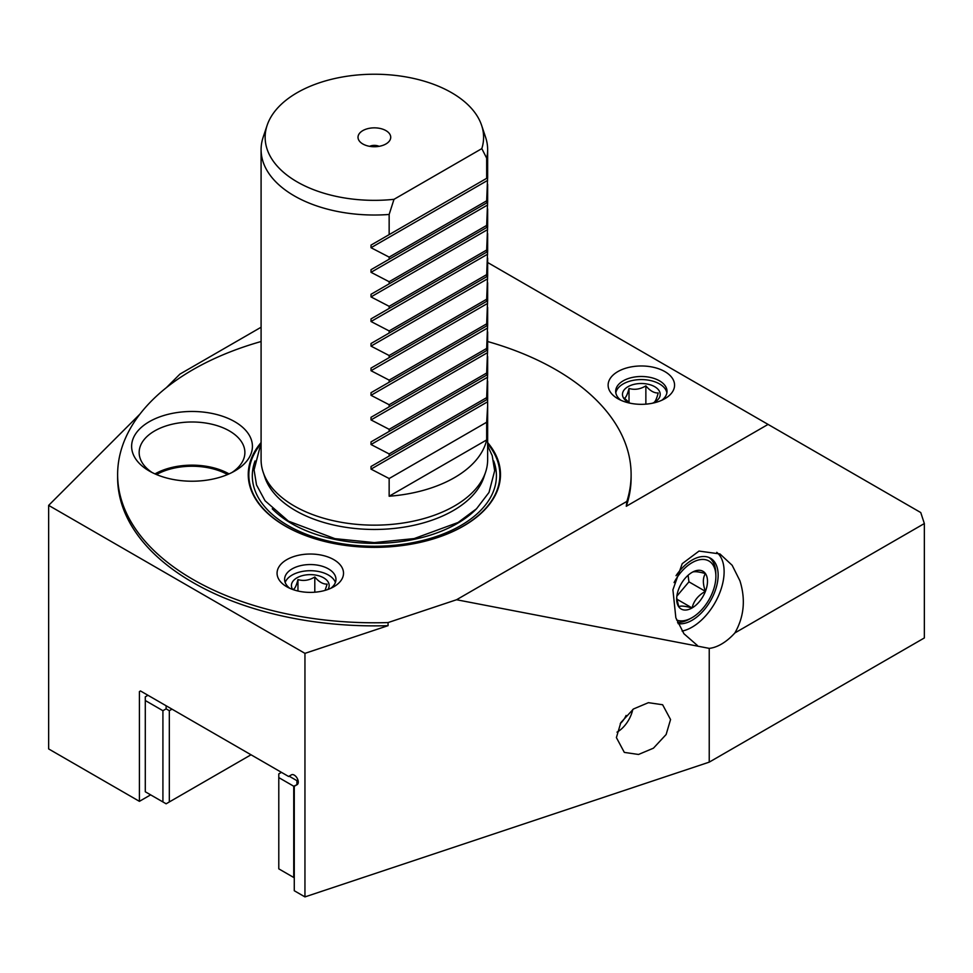 <?xml version="1.0" encoding="UTF-8"?>
<svg xmlns="http://www.w3.org/2000/svg" width="973" height="973" viewBox="0 0 973 973"><rect width="100%" height="100%" fill="white"/><g stroke="black" fill="none" stroke-linecap="round" stroke-linejoin="round"><path stroke-width="1.46" d="M166.419 387.607L179.944 374.094L261.092 327.232M139.978 414.06L48.65 505.376L48.65 748.93L139.419 801.338L150.633 794.856M304.95 653.357L388.057 625.663A256.75 148.237 180 0 1 192.824 582.45A256.75 148.237 180 0 1 117.624 477.634L117.624 474.556A256.75 148.237 0 0 0 192.824 579.373A256.75 148.237 0 0 0 388.057 622.574L456.556 599.745L709.232 648.371L709.232 762.139L304.95 896.899L304.95 653.357L48.65 505.376M487.643 262.503L768.074 424.41L626.284 506.276L626.867 501.411L456.556 599.745M626.867 501.411A256.75 148.237 0 0 0 631.112 474.556L631.112 477.634A256.75 148.237 180 0 1 626.284 506.276M617.855 398.711L617.855 398.711A33.228 19.18 180 0 1 617.855 371.589A33.228 19.18 180 0 1 664.839 371.589A33.228 19.18 180 0 1 664.839 398.711A33.228 19.18 180 0 1 617.855 398.711M388.057 625.663L388.057 622.574M616.396 737.595L624.325 752.397L638.543 754.464L653.442 748.176L666.128 734.518L670.555 719.546L662.625 704.744L648.395 702.676L633.508 708.964L620.81 722.635L616.396 737.595M768.074 424.41L920.75 512.552L924.35 523.547L734.895 632.924A45.305 26.162 -60 0 1 709.232 648.371M924.35 523.547L924.35 637.947L709.232 762.139M682.097 631.076A45.305 26.162 120 0 0 724.119 571.662A45.305 26.162 120 0 0 716.773 552.336M734.895 632.924C744.077 616.809 745.756 599.441 739.93 580.796L732.17 565.301L719.971 553.953L699.028 551.071L682.207 563.683L672.915 589.808L675.846 617.782L683.934 633.739L697.398 645.488M676.04 575.688A36.877 21.284 -60 0 1 710.095 558.003A36.877 21.284 -60 0 1 718.147 575.104A36.877 21.284 -60 0 1 704.634 609.305A36.877 21.284 -60 0 1 678.096 623.644M631.112 474.556A256.75 148.237 0 0 0 555.911 369.74A256.75 148.237 0 0 0 487.643 341.523M261.092 341.523A256.75 148.237 0 0 0 117.624 474.556M286.792 586.768L286.792 586.768A33.228 19.18 180 0 1 286.804 559.645A33.228 19.18 180 0 1 333.788 559.645A33.228 19.18 180 0 1 333.788 586.768A33.228 19.18 180 0 1 286.792 586.768M149.307 421.686A60.411 34.882 180 0 1 234.736 421.686A60.411 34.882 180 0 1 234.736 471.005L234.736 471.005A60.411 34.882 180 0 1 149.307 471.005A60.411 34.882 180 0 1 149.307 421.686M487.643 442.545A126.113 72.805 180 0 1 447.665 533.8A126.113 72.805 180 0 1 285.198 526.04A126.113 72.805 180 0 1 261.092 442.545M289.808 588.312A25.675 14.826 180 0 1 284.615 579.373A25.675 14.826 180 0 1 300.462 565.678A25.675 14.826 180 0 1 328.448 568.889A25.675 14.826 180 0 1 335.965 579.373A25.675 14.826 180 0 1 330.771 588.312M335.405 582.45A25.675 14.826 0 0 0 328.448 575.055A25.675 14.826 0 0 0 303.004 571.321A25.675 14.826 0 0 0 285.174 582.45M292.691 589.468A18.876 10.898 180 0 1 296.947 577.828A18.876 10.898 180 0 1 320.604 576.405A18.876 10.898 180 0 1 327.901 589.468M325.104 590.38L327.135 584.104C323.024 584.274 318.913 581.903 314.802 576.989C309.195 580.394 303.576 581.27 297.957 579.592C296.461 585.381 294.953 588.616 293.445 589.322L293.968 589.918M297.957 579.592L297.957 591.012M314.802 576.989L314.802 592.204M304.95 896.899L294.272 890.733L294.272 786.293L297.106 784.664A5.668 3.272 60 0 0 297.969 780.115A5.668 3.272 60 0 0 294.272 775.128A5.668 3.272 60 0 0 291.438 774.849L288.604 776.478L140.489 690.964L139.419 691.584L139.419 801.338M139.419 691.584L140.489 690.964M294.272 877.792L278.789 868.853L278.789 773.9L281.452 772.355M297.264 784.554L293.737 786.233L293.737 877.476M296.947 784.384L296.947 780.674L289.139 776.174M297.969 780.091L296.947 780.674M293.737 786.233L278.789 777.597M171.99 709.159L169.326 710.704L169.326 801.947L166.128 803.795L145.293 791.779L145.293 696.826L147.969 695.281M169.326 710.704L166.128 708.855L166.128 705.766M162.917 801.947L162.917 710.704L145.293 700.524M162.917 710.704L166.128 708.855M169.326 801.947L251.022 754.78M156.507 474.556A50.973 29.433 180 0 1 227.536 474.556M229.056 473.9A52.858 30.516 0 0 0 154.975 473.9M152.153 472.55A52.858 30.516 180 0 1 139.163 452.506A52.858 30.516 180 0 1 154.646 430.93A52.858 30.516 180 0 1 212.248 424.313A52.858 30.516 180 0 1 244.88 452.506A52.858 30.516 180 0 1 231.89 472.55M676.612 619.996A33.666 19.436 120 0 0 691.353 618.05A33.666 19.436 120 0 0 692.071 617.648A33.666 19.436 120 0 0 715.873 575.59L715.8 572.939A36.767 21.236 120 0 0 708.903 557.456M677.561 622.404A36.767 21.236 120 0 0 689.03 619.315L691.353 618.05M715.873 575.59A33.666 19.436 120 0 0 692.071 562.674A33.666 19.436 120 0 0 674.07 582.572M676.697 597.823L678.728 606.763C680.431 605.583 684.883 605.972 692.071 607.955A21.795 12.588 -60 0 1 678.728 606.763A21.795 12.588 -60 0 1 676.661 599.064A21.795 12.588 -60 0 1 678.728 588.969A21.795 12.588 -60 0 1 692.071 572.367A21.795 12.588 -60 0 1 705.425 573.559A21.795 12.588 -60 0 1 705.425 591.353A21.795 12.588 -60 0 1 692.071 607.955C693.785 600.84 698.237 595.294 705.425 591.353C702.676 583.836 702.676 577.901 705.425 573.559C698.225 571.577 693.773 571.175 692.071 572.367M692.071 607.955L676.819 599.149M705.425 591.353L688.945 581.842L676.855 596.145M688.081 575.274L688.945 581.842M666.882 392.861A25.675 14.826 0 0 0 659.499 383.921A25.675 14.826 0 0 0 632.778 380.431A25.675 14.826 0 0 0 615.812 392.861M620.871 400.256A25.675 14.826 180 0 1 615.678 391.316A25.675 14.826 180 0 1 631.526 377.621A25.675 14.826 180 0 1 659.499 380.832A25.675 14.826 180 0 1 667.028 391.316A25.675 14.826 180 0 1 661.835 400.256M630.322 403.248A18.876 10.898 180 0 1 627.999 402.104A18.876 10.898 180 0 1 627.999 386.695A18.876 10.898 180 0 1 654.695 386.695A18.876 10.898 180 0 1 654.695 402.104L654.695 402.104A18.876 10.898 180 0 1 652.372 403.248M653.686 402.7C655.182 401.995 656.69 398.76 658.198 392.97C654.087 393.141 649.976 390.769 645.865 385.855C640.246 389.261 634.627 390.137 629.02 388.458C627.512 394.247 626.004 397.483 624.508 398.188L629.446 402.858M629.02 388.458L629.02 402.554M645.865 385.855L645.865 404.16M263.148 472.148L264.863 477.269A111.53 64.388 0 0 0 295.512 510.606A111.53 64.388 0 0 0 453.223 510.606A111.53 64.388 0 0 0 483.873 477.269L485.588 472.148A113.269 65.398 180 0 1 407.553 522.282A113.269 65.398 180 0 1 294.272 505.996A113.269 65.398 180 0 1 263.148 472.148A113.269 65.398 180 0 1 261.092 459.755L261.092 149.623A113.269 65.398 0 0 0 294.272 195.865A113.269 65.398 0 0 0 389.151 214.461L394.004 199.319L481.817 148.626A109.219 63.063 0 0 0 481.611 125.347A109.219 63.063 0 0 0 451.606 92.703A109.219 63.063 0 0 0 342.362 77.001A109.219 63.063 0 0 0 267.125 125.347A109.219 63.063 0 0 0 297.13 181.878A109.219 63.063 0 0 0 394.004 199.319M486.67 422.233L486.67 439.93A113.269 65.398 0 0 1 389.151 496.23L389.151 478.534L486.67 422.233L487.643 405.717L487.643 459.755A113.269 65.398 180 0 1 485.588 472.148M267.125 125.347L263.148 137.229A113.269 65.398 0 0 0 261.092 149.623M481.817 148.626L486.67 158.149A113.269 65.398 0 0 0 487.643 149.623A113.269 65.398 0 0 0 485.588 137.229L481.611 125.347M486.67 158.149L486.67 178.327L371.017 245.099L371.017 247.714L389.151 257.115L486.67 200.815L487.595 177.791L371.017 245.099L487.595 177.791M486.67 200.815L486.67 202.919L371.017 269.691L371.017 272.306L389.151 281.72L486.67 225.42L487.595 202.396L371.017 269.691L487.595 202.396M486.67 225.42L486.67 227.524L371.017 294.296L371.017 296.911L389.151 306.325L486.67 250.025L487.595 226.989L371.017 294.296L487.595 226.989M486.67 250.025L486.67 252.129L371.017 318.901L371.017 321.516L389.151 330.929L486.67 274.617L487.595 251.593L371.017 318.901L487.595 251.593M486.67 274.617L486.67 276.721L371.017 343.505L371.017 346.12L389.151 355.522L486.67 299.222L487.595 276.198L371.017 343.505L487.595 276.198M486.67 299.222L486.67 301.326L371.017 368.098L371.017 370.713L389.151 380.127L486.67 323.827L487.595 300.791L371.017 368.098L487.595 300.791M486.67 323.827L486.67 325.931L371.017 392.703L371.017 395.318L389.151 404.732L486.67 348.419L487.595 325.396L371.017 392.703L487.595 325.396M486.67 348.419L486.67 350.535L371.017 417.308L371.017 419.922L389.151 429.324L486.67 373.024L487.595 350L371.017 417.308L487.595 350M486.67 373.024L486.67 375.128L371.017 441.9L371.017 444.515L389.151 453.929L486.67 397.629L487.595 374.605L371.017 441.9L487.595 374.605M486.67 397.629L486.67 399.733L371.017 466.505L371.017 469.12L389.151 478.534M487.595 399.198L371.017 466.505L487.595 399.198L487.643 405.717M389.151 456.033L389.151 453.929M389.151 431.428L389.151 429.324M389.151 406.836L389.151 404.732M389.151 382.231L389.151 380.127M389.151 357.626L389.151 355.522M389.151 333.034L389.151 330.929M389.151 308.429L389.151 306.325M389.151 283.824L389.151 281.72M389.151 259.232L389.151 257.115M389.151 234.627L389.151 214.461M362.807 143.968A16.346 9.438 180 0 1 359.438 141.146A16.346 9.438 180 0 1 365.094 129.518A16.346 9.438 180 0 1 385.928 130.613A16.346 9.438 180 0 1 389.297 141.146A16.346 9.438 180 0 1 362.807 143.968M389.151 496.23L486.67 439.93M369.655 146.327A7.553 4.354 180 0 1 379.081 146.327M617.004 732.146L617.004 732.146A22.659 13.075 120 0 0 617.32 731.976L617.32 731.976A22.659 13.075 120 0 0 632.766 709.487M626.089 715.459A15.106 8.721 -60 0 1 620.251 723.644M261.092 443.676A125.517 72.464 0 0 0 285.612 526.138A125.517 72.464 0 0 0 446.814 534.068A125.517 72.464 0 0 0 487.643 443.676M255.06 460.934A122.051 70.457 0 0 0 288.069 525.615A122.051 70.457 0 0 0 432.754 537.668A122.051 70.457 0 0 0 493.676 460.934M476.49 508.806A117.052 67.575 180 0 1 291.608 523.571A117.052 67.575 180 0 1 272.245 508.806M371.017 247.714L487.595 180.406M371.017 272.306L487.595 205.011M371.017 296.911L487.595 229.604M371.017 321.516L487.595 254.208M371.017 346.12L487.595 278.813M371.017 370.713L487.595 303.418M371.017 395.318L487.595 328.01M371.017 419.922L487.595 352.615M371.017 444.515L487.595 377.22M371.017 469.12L487.595 401.813M487.643 445.695L492.229 455.68L494.661 470.725L489.018 492.423L476.527 508.77L458.04 522.489L414.121 538.592L374.264 542.593L334.931 538.653L288.434 521.139L265.07 500.791L256.507 484.919L254.075 469.874L259.718 448.176L261.092 445.695M487.643 149.623L487.643 177.767M487.643 184.311L487.643 202.36M487.643 208.915L487.643 226.964M487.643 233.508L487.643 251.569M487.643 258.113L487.643 276.162M487.643 282.717L487.643 300.766M487.643 307.31L487.643 325.371M487.643 331.915L487.643 349.976M487.643 356.519L487.643 374.569M487.643 381.124L487.643 399.173"/></g></svg>
